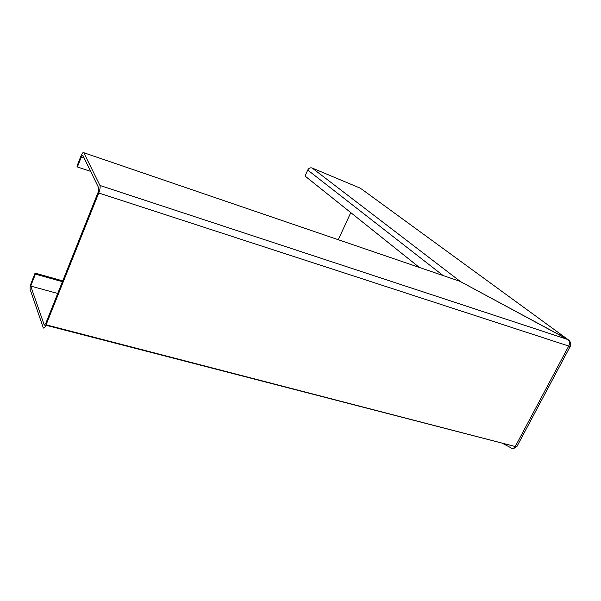 <?xml version="1.0" encoding="UTF-8"?>
<svg xmlns="http://www.w3.org/2000/svg" width="601" height="601" viewBox="0 0 601 601"><rect width="100%" height="100%" fill="white"/><g stroke="black" fill="none" stroke-linecap="round" stroke-linejoin="round"><path stroke-width="0.9" d="M502.879 443.508L510.452 447.535M459.99 281.343L567.877 339.415L570.747 343.043L570.326 346.289L568.734 346.041L515.425 446.205L517.1 446.22L514.764 448.211M62.429 281.696L35.399 274.124L30.719 286.068L44.241 325.021L45.623 323.774L98.211 192.065L98.842 188.181L82.795 155.231L81.375 156.808L83.997 157.695M90.668 171.398L77.394 166.958L81.375 156.808M567.825 339.505L459.923 281.306L83.802 152.729C83.208 152.015 82.292 153.037 81.052 155.787L76.966 166.192L77.394 166.958M35.399 274.124L35.083 273.117L62.752 280.877M511.023 448.053C512.555 448.879 513.96 448.369 515.245 446.52L45.916 325.224C44.677 327.928 43.775 328.732 43.227 327.635L30.17 289.532C29.87 287.962 30.29 285.595 31.44 282.417L35.083 273.117M45.916 325.224L98.744 192.989L568.734 346.041C569.846 343.629 569.756 341.593 568.471 339.933L361.426 188.954M83.802 152.729L99.954 185.461C100.435 186.994 100.029 189.51 98.744 192.989M457.196 280.374L459.923 281.306M568.884 340.001L570.822 342.931L570.326 346.289M443.147 275.574L307.72 170.045L305.038 176.048L419.34 267.43M517.003 446.28L515.245 446.52L46.089 324.81M510.797 445.371L511.368 445.672M30.719 286.068L57.726 293.468M307.72 170.045C308.794 168.152 310.274 167.476 312.152 168.017L360.487 188.271M350.789 212.619L338.258 239.716M312.152 168.017L460.043 281.253L458.578 280.652M81.255 157.094L84.185 158.086M567.922 339.557L99.954 185.461M44.774 325.164L44.241 325.021M570.274 346.311L517.033 446.265"/></g></svg>
